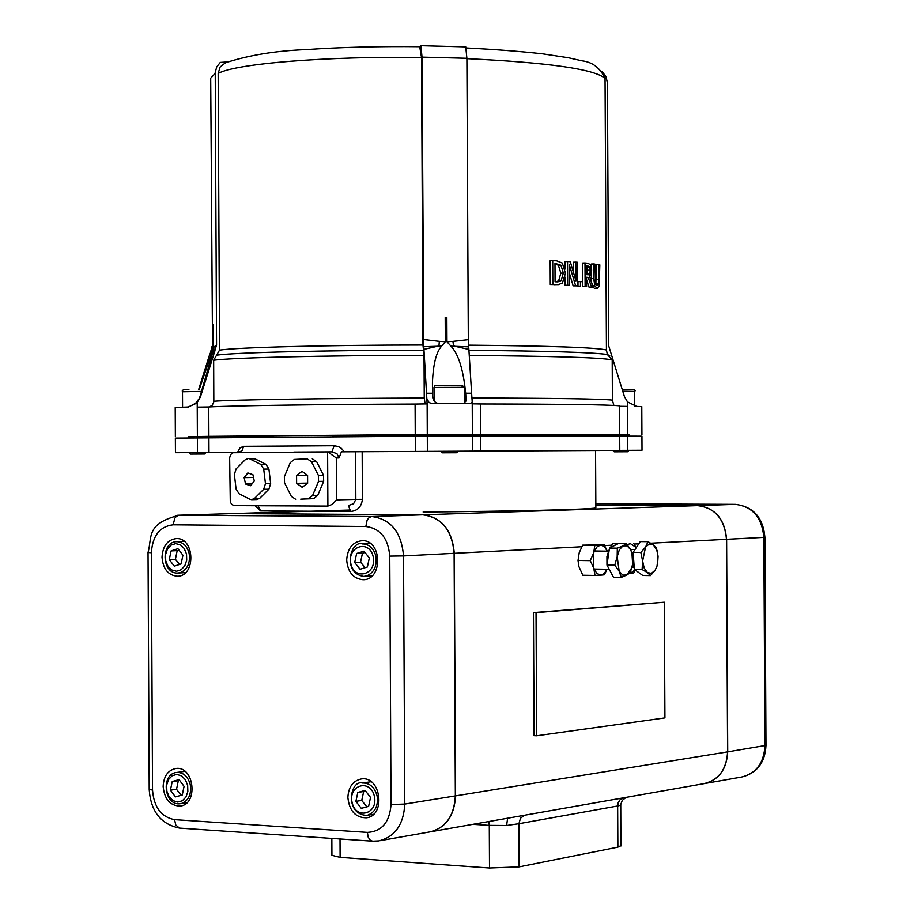 <?xml version="1.0" encoding="UTF-8"?>
<svg xmlns="http://www.w3.org/2000/svg" width="914" height="914" viewBox="0 0 914 914"><rect width="100%" height="100%" fill="white"/><g stroke="black" fill="none" stroke-linecap="round" stroke-linejoin="round"><path stroke-width="1.37" d="M597.071 288.23L599.207 286.368L599.824 264.843L598.807 264.672L598.567 283.877L597.048 285.579L595.437 283.466L594.957 264.112L593.734 263.952L593.803 278.553L594.728 285.785L597.071 288.23L594.546 288.321L592.957 287.293M595.848 284.608L596.282 264.774L598.807 264.672M597.322 288.253L594.546 288.321M593.734 263.952L591.232 264.043L591.244 266.431M591.427 281.912L591.278 273.88M577.568 285.899L577.454 262.272L575.831 262.135L575.923 280.861L570.29 261.701L567.548 261.507L567.674 285.237L569.479 285.351L569.376 264.9L575.614 285.762L577.568 285.899L573.135 285.842L569.422 273.275M567.548 261.507L565.058 261.598L565.092 269.07M575.831 262.135L573.341 262.227L573.398 272.098M567.674 285.237L565.172 285.328L565.138 277.171M569.479 285.351L565.172 285.328M575.614 285.762L573.135 285.842M562.384 283.02L565.469 273.252L562.304 263.038L556.546 260.787L550.171 260.673L550.285 284.517L558.408 284.631L562.384 283.02M557.883 284.642L550.285 284.517M560.945 265.22L563.344 273.08L561.207 280.541L557.917 281.889L555.072 281.798L554.981 263.449L560.945 265.22L558.42 265.323L554.981 263.723M552.707 260.57L552.833 284.425M561.207 280.541L558.694 280.632L560.842 273.172L558.42 265.323M556.352 281.866L558.694 280.632M593.22 287.282L589.621 276.702L591.689 270.053L590.535 264.786L587.862 263.255L584.994 262.958L585.12 286.493L586.617 286.63L586.571 277.273L588.228 277.433L591.541 287.11L593.22 287.282L589.05 287.19L586.582 279.913M587.953 265.974L589.633 266.945L590.307 270.144L589.736 273.766L588.308 274.794L586.548 274.657L586.502 265.814L587.953 265.974L586.502 266.02M586.617 274.668L587.816 270.236L586.514 266.385M589.736 273.766L587.245 273.857M589.633 266.945L587.142 267.048M584.994 262.958L582.515 263.061L582.641 286.585L585.12 286.493M586.617 286.63L582.641 286.585M588.228 277.433L586.571 277.49M591.541 287.11L589.05 287.19M580.47 286.116L577.991 286.208L577.968 281.695L580.447 281.603L580.47 286.116L577.991 286.208M582.424 286.276L582.401 281.763L580.447 281.603M341.413 451.813L344.315 451.802L341.402 448.363L338.374 446.569L334.17 445.746L331.885 451.859L336.935 453.664L339.048 457.937L341.413 451.813L642.005 450.259L629.049 450.328L627.655 451.745L614.242 451.813L612.826 450.408L595.562 450.499L595.859 507.944C590.33 509.441 514.365 511.314 423.125 512.011M334.17 445.746L243.558 446.329L242.199 450.522L238.771 452.35M355.592 451.745L355.832 499.387L336.489 499.889L332.445 504.277L327.886 506.093L234.555 505.625L232.042 504.677L230.294 502.197L229.643 457.743L230.636 454.658L232.762 452.727L327.795 451.882L336.283 457.96L339.048 457.937M243.558 446.329L240.028 447.951L237.491 452.361M619.943 436.149L472.389 435.841L175.362 438.114L175.442 452.693L189.038 452.624L190.5 454.075L204.53 453.995L205.993 452.533L234.098 452.384M234.201 452.384L175.442 452.693M312.268 458.782L316.621 461.639L323.476 475.2L323.682 481.312L317.718 495.434L312.565 495.559L308.429 498.781L313.582 498.656L300.717 499.158M317.718 495.434L313.582 498.656M300.82 499.158L308.429 498.781M312.565 495.559L318.54 481.404L323.682 481.312M323.476 475.2L318.335 475.28L318.54 481.404M318.335 475.28L311.468 461.684L316.621 461.639M295.656 499.284L291.338 496.405L284.54 482.855L284.345 476.765L290.252 462.667L294.365 459.422L307.127 458.817L311.468 461.684M302.134 487.299L296.616 483.312L296.57 475.371L302.054 471.384L307.584 475.36L307.618 483.323L302.134 487.299M259.782 498.267L254.56 498.393L251.556 499.672L249.83 499.238L239.034 493.743L236.075 489.001L234.361 474.503L236.098 468.893L245.146 459.811L248.254 458.508L255.109 458.885L265.928 464.301L268.922 469.053L270.647 483.597L268.887 489.219L259.782 498.267L256.788 499.547L251.876 499.672M254.56 498.393L263.678 489.321L268.887 489.219M270.647 483.597L265.448 483.689L263.678 489.321M265.448 483.689L263.712 469.122L268.922 469.053M265.928 464.301L260.719 464.358L263.712 469.122M260.719 464.358L249.876 458.931M245.535 484.032L244.141 477.634L247.831 472.949L252.904 474.652L254.286 481.061L250.607 485.745L245.535 484.032L252.047 483.906M253.155 458.474L255.109 458.885M255.075 505.728L260.616 510.926L350.565 511.452L348.463 505.511L353.569 503.74L355.832 499.387L362.401 499.318L362.161 451.71L440.788 451.299L442.319 452.807L456.886 452.738L458.405 451.196L595.562 450.499M258.011 505.739L260.616 510.926M350.565 511.452C357.568 510.835 361.521 506.79 362.401 499.318M296.616 483.312L307.618 483.118M296.57 475.371L307.367 475.211M244.141 477.634L253.521 477.485M641.936 436.184L619.955 436.149M332.296 436.104L440.342 435.19M458.657 435.155L492.635 435.338M468.311 339.665L466.883 58.302L465.74 46.888L420.943 45.7L422.017 57.148L423.776 346.692L441.611 346.132L445.312 341.733L445.198 317.478L446.843 317.489L446.969 341.745L450.945 346.166L468.676 346.829L468.311 339.665L452.921 341.39L453.561 345.949L468.882 349.456L471.601 393.214L465.66 393.214L466.106 400.903L463.478 403.565M439.406 403.622C434.458 403.131 432.162 399.669 432.505 393.237L426.518 393.249L427.135 403.885L415.093 404.057L415.242 434.618L629.289 434.915M441.611 346.132C436.195 352.118 433.133 364.366 432.436 382.886L432.505 393.237M446.843 317.489L445.198 317.478M465.66 393.214C463.341 369.656 458.428 353.969 450.945 346.166M213.773 354.381L216.549 344.898L213.887 347.114L213.762 354.426L200.44 396.882L195.173 403.874L187.896 407.073M212.037 346.463L210.334 353.147L212.025 352.061L199.172 389.695M212.025 352.061L213.019 347.708L212.905 324.504M213.065 324.447L212.951 351.787L214.824 351.856M199.869 396.973L212.951 351.787M421.514 57.502L419.709 46.705C378.545 46.271 340.739 47.22 306.281 49.584C275.765 50.773 248.814 55.183 225.427 62.803L220.137 66.973L218.16 73.428C235.652 63.58 326.332 56.12 421.514 57.502L422.965 345.024L424.027 355.386L424.245 398.047L425.101 403.954M209.329 406.936L212.219 405.302L213.83 401.783L213.659 360.242L219.531 350.108L218.16 73.428M426.518 393.249L423.776 346.692M420.943 45.7L419.56 46.705M216.549 344.898L215.224 72.423L216.732 66.871L220.297 62.392L227.323 61.958M188.604 436.686L208.895 436.355L208.758 406.97L197.23 407.118L197.207 402.434L200.44 396.882M198.612 389.695L209.295 355.649L211.831 351.913L212.528 347.526L210.7 78.17L215.201 73.36M210.334 353.147L209.295 355.649M602.029 71.498L605.982 76.559L607.422 82.797L608.781 346.109L624.388 396.482L627.461 401.863L627.484 406.387L619.795 406.296M480.627 434.367L480.467 403.965L472.264 403.817M480.467 403.965C563.07 404.102 609.432 404.719 619.555 405.816L619.703 434.561M423.982 349.331L438.96 345.903L439.314 341.345L423.445 339.505M445.312 341.733L439.314 341.345M452.921 341.39L446.969 341.745M468.882 349.411L468.676 346.829M427.112 398.995L429.066 402.526L432.173 403.68L470.31 403.657L472.218 401.92L471.601 393.214M213.887 347.114L213.179 347.663M175.362 436.641L175.214 407.518L188.535 406.981L197.207 402.434M208.758 406.97C229.974 405.69 319.294 404.388 415.093 404.057M627.461 401.863L636.704 406.422L641.777 406.604M208.895 436.355L415.242 434.618M612.426 435.018L550.776 435.727M273.4 437.052L206.233 436.812M379.961 840.686L429.66 831.934C445.632 828.015 454.189 816.008 455.343 795.9L454.109 553.324C452.064 530.143 441.599 517.313 422.725 514.833L232.51 513.599L177.67 515.256M346.68 559.962C347.537 548.274 352.69 541.853 362.138 540.688C382.201 539.694 383.092 580.276 362.984 579.705C353.181 578.631 347.743 572.05 346.68 559.962M347.868 797.454C348.474 786.954 352.953 780.784 361.293 778.957C381.024 775.598 386.199 816.031 366.228 817.813C355.409 817.596 349.285 810.809 347.868 797.454M162.007 557.174C162.806 545.887 167.605 539.683 176.425 538.575C195.139 537.626 195.893 576.86 177.145 576.231C168.039 575.169 162.989 568.816 162.007 557.174M163.138 786.428C163.72 776.146 167.97 770.182 175.865 768.503C194.328 765.624 198.624 804.754 179.967 806.068C170.015 805.691 164.406 799.144 163.138 786.428M488.762 821.526L489.287 825.376L506.607 825.491L507.624 818.213M623.222 797.865L620.16 799.579L618.172 802.789L617.658 805.988L620.697 805.2M506.607 825.491L518.912 823.708L520.5 818.19L524.636 815.219M617.875 847.141L519.129 866.86L518.912 823.708L617.658 805.988L617.875 847.141L620.903 845.61M472.835 824.337L489.287 825.376L489.504 867.992L519.129 866.86M489.504 867.992L340.111 857.366L340.019 838.961M331.839 838.412L331.919 855.298L340.111 857.366M650.859 543.202L726.47 539.317L727.578 751.879L455.526 795.877C454.429 815.699 446.032 827.684 430.345 831.82M455.526 795.877L454.292 553.324L581.761 546.755M726.47 539.317C724.596 518.992 714.954 507.761 697.565 505.625L422.908 514.822C441.782 517.301 452.247 530.131 454.292 553.324M422.805 514.822L232.704 513.588L350.496 510.012M231.025 513.645L232.704 513.588M536.655 735.793L534.096 735.679L533.456 612.586L664.318 602.2L536.027 612.643L536.655 735.793L664.924 717.89L664.318 602.2M735.382 504.357L697.611 505.613L595.837 505.156L697.473 505.625M431.031 831.694L703.929 783.664C718.633 780.099 726.527 769.508 727.578 751.879M533.456 612.586L536.027 612.643M765.978 745.413L727.715 751.856C726.71 769.234 718.987 779.802 704.545 783.561M697.611 505.613L697.713 505.613C715.102 507.761 724.733 518.992 726.607 539.306L763.841 537.386L764.938 745.847C763.887 763.121 756.106 773.518 741.585 777.037L705.162 783.447M727.715 751.856L726.607 539.306M171.089 550.925L177.91 548.708L182.926 555.209L181.121 563.938L174.288 566.143L169.284 559.631L171.089 550.925L177.19 550.651L175.397 559.345L179.612 564.418M175.397 559.345L169.284 559.631M179.018 550.148L177.19 550.651M172.232 781.527L179.053 779.619L184.068 786.348L182.263 794.986L175.431 796.882L170.427 790.153L172.232 781.527L178.333 780.693L176.528 789.296L181.166 795.294M176.528 789.296L170.427 790.153M179.612 780.362L178.333 780.693M356.631 553.496L363.943 551.188L369.336 557.928L367.382 566.977L360.059 569.251L354.689 562.51L356.631 553.496L362.47 553.198L360.539 562.201L365.166 567.663M360.539 562.201L354.689 562.51M364.994 552.502L362.47 553.198M357.831 792.415L365.154 790.45L370.536 797.431L368.593 806.388L361.27 808.342L355.889 801.35L357.831 792.415L363.681 791.524L361.738 800.436L366.811 806.856M361.738 800.436L355.889 801.35M365.6 791.044L363.681 791.524M604.177 544.824L607.307 551.176L604.405 546.595L600.658 545.075L597.15 546.743L594.34 551.085L593.666 552.981L593.746 568.074L590.216 560.648L593.666 552.981L594.843 545.304L604.177 544.824L582.652 545.155L579.202 552.787L578.014 560.465L578.893 566.543L582.801 575.237L594.991 575.443L593.746 568.074L596.751 573.398L600.806 575.157L594.991 575.443M607.045 569.239L604.337 574.826L600.806 575.157L604.257 573.478L607.022 569.239M594.843 545.304L582.652 545.155M590.216 560.648L578.014 560.465M626.433 543.727L612.506 543.647L610.483 547.577M635.253 570.199L633.813 572.895L630.409 573.204L635.093 569.948M635.436 546.96L630.26 543.567L627.324 544.778M633.653 543.316L635.55 546.801M618.093 543.704L612.506 543.647M630.671 549.714L632.739 555.815L632.637 564.235L631.928 552.856L630.671 549.714L627.118 545.852L622.971 545.887L626.319 543.579L630.671 549.714M630.249 572.644L626.913 575.009L631.894 567.617L632.637 564.235L630.249 572.644M621.28 577.362L619.178 571.273L622.765 575.112L626.913 575.009L621.28 577.362L613.465 577.225L606.942 565.012L609.489 548.08L617.316 548.183L622.971 545.887L619.326 549.84L617.19 556.66L617.316 548.183M614.779 565.126L617.19 556.66L619.178 571.273L614.779 565.126L606.942 565.012M609.489 548.08L618.515 543.487L626.319 543.579M612.129 574.723L606.999 565.103M606.965 564.898L606.942 556.523L609.307 549.325M610.563 547.543L614.711 545.235M658.069 556.318L657.554 564.749L655.155 570.187L657.04 566.04L658.069 556.318L657.063 550.845L653.304 544.778L656.321 547.84L658.069 556.318M650.482 575.603L647.432 572.598L651.442 573.352L655.155 570.187L650.482 575.603L642.759 575.477L634.362 569.411L633.105 552.41L640.268 541.591L647.992 541.682L653.304 544.778L649.294 543.967L645.558 547.098L647.992 541.682M642.108 569.536L642.611 561.036L644.199 568.085L647.432 572.598L642.108 569.536L634.362 569.411M640.851 552.502L645.558 547.098L642.611 561.036L640.851 552.502L633.105 552.41M634.293 568.462L632.762 563.31M632.625 555.209L633.116 552.57M633.196 552.284L638.646 544.036M639.857 573.375L635.07 569.925M598.567 283.877L596.042 283.968M598.887 279.296L596.351 279.387M593.803 278.553L591.312 278.644M594.728 285.785L592.752 285.853M556.706 284.62L554.17 284.711M556.66 263.54L554.981 263.609M563.344 273.08L560.842 273.172M590.307 270.144L587.816 270.236M606.393 351.033L606.439 349.982C596.156 347.514 550.182 345.903 468.528 345.161M466.883 58.667C548.651 62.54 594.706 69.133 605.045 78.433L605.057 82.237M415.253 436.149L415.333 451.425M208.906 437.817L208.975 452.521M331.885 451.859L327.612 451.882L327.886 506.093M336.489 499.889L336.283 457.96M197.39 437.909L197.458 452.579M427.295 436.047L427.375 451.356M480.627 435.887L480.707 451.082M627.644 436.161L627.712 450.328M422.965 345.024C327.772 345.012 237.057 347.377 219.531 350.108M216.595 355.169C234.178 352.518 326.584 350.211 423.502 350.199M213.659 360.242C231.288 357.671 325.384 355.409 424.027 355.386M424.245 398.047C325.601 398.287 231.493 399.772 213.865 401.235M468.939 350.325C545.932 350.93 592.078 352.324 607.353 354.495L609.752 355.763M469.259 355.489C553.918 356.117 601.561 357.591 612.197 359.888L612.197 360.847M612.38 400.652L612.403 400.115C602.018 398.881 555.244 398.173 472.081 398.001M422.017 57.148L466.883 58.302M197.23 407.118L197.378 436.446M627.632 434.744L627.484 406.387M427.284 434.516L427.135 403.885M422.611 514.833L370.958 516.627L368.525 518.147L367.074 520.374L365.84 526.498C380.235 528.383 388.21 538.255 389.764 556.112L403.531 555.929C401.452 532.211 390.861 519.083 371.724 516.536L179.167 515.222C145.555 523.859 152.375 536.929 148.034 552.524L151.358 552.73C152.569 535.707 159.824 526.407 173.123 524.807L174.871 518.112L176.528 516.239L179.155 515.222L371.724 516.536L422.725 514.833M389.764 556.112L391.021 804.526L404.788 804.08L403.531 555.929L454.109 553.324M391.021 804.526C389.65 822.28 381.766 831.557 367.382 832.38L368.182 837.121L370.341 840.32L372.649 841.177L378.762 840.891C394.939 836.916 403.622 824.645 404.788 804.08L455.343 795.9M367.382 832.38L174.574 819.641L175.774 824.999L179.452 828.095L372.192 841.143M174.574 819.641C161.264 817.047 153.906 807.199 152.524 790.084L149.199 789.353L148.034 552.582M152.524 790.084L151.358 552.73M173.123 524.807L365.84 526.498M604.622 545.578L611.637 545.224M634.099 544.07L638.795 543.819M764.892 537.261L763.841 537.386C761.99 517.473 752.485 506.459 735.313 504.357C753.273 506.562 763.133 517.541 764.892 537.295L765.978 745.538C765.075 762.299 757.249 772.741 742.499 776.877M595.837 503.763L735.313 504.357L697.713 505.613M189.152 553.53C187.187 546.115 183.177 542.173 177.122 541.682C160.704 541.122 161.321 573.946 177.716 573.055L180.526 572.587C187.507 569.365 190.386 563.001 189.152 553.53M186.513 554.044L186.707 560.202L184.799 565.812L181.166 569.742L176.539 571.239L171.832 569.993L167.97 566.257L165.731 560.796L165.537 554.661L167.433 549.074L171.044 545.132L175.671 543.613L180.378 544.835L184.251 548.56L186.513 554.044M190.306 784.772C188.021 776.523 183.531 772.41 176.848 772.433C160.51 773.564 164.074 806.308 180.275 803.726L181.669 803.452C188.65 800.527 191.529 794.312 190.306 784.772M187.656 785.343L187.85 791.501L185.942 797.031L182.309 800.801L177.682 802.081L172.963 800.63L169.113 796.722L166.862 791.158L166.668 785.012L168.564 779.505L172.186 775.735L176.802 774.421L181.52 775.86L185.393 779.756L187.656 785.343M370.444 543.567L362.938 543.91C350.473 539.271 341.802 573.135 363.646 576.414L366.617 575.934C374.112 572.598 377.196 566.017 375.883 556.192C373.757 548.503 369.45 544.413 362.938 543.91L362.184 543.944M373.186 556.729C377.139 574.369 354.552 581.327 350.862 563.71C346.909 546.184 369.416 539.054 373.186 556.729M377.094 795.808C374.591 787.137 369.702 782.875 362.424 783.012C350.119 779.448 344.098 814.134 366.56 815.391L367.816 815.139C375.311 812.135 378.407 805.691 377.094 795.808M374.397 796.402C378.35 814.214 355.752 820.166 352.061 802.378C348.108 784.68 370.627 778.557 374.397 796.402M182.572 407.244L182.492 391.752L201.583 391.421M182.492 391.695C181.498 390.004 183.623 389.364 188.867 389.775L188.924 389.775M434.059 400.915L433.99 387.467L464.518 387.353M462.678 385.479L455.423 385.297M622.731 391.215L634.682 391.421M632.956 389.695L627.37 389.558M612.757 405.336L613.842 405.29L612.403 400.115L612.197 359.888L607.353 354.495L606.439 349.982L605.045 78.433C600.178 67.887 592.455 62.015 581.864 60.804L568.622 57.799L542.779 53.857C520.215 51.344 494.623 49.379 466.003 47.962M293.988 452.064L327.795 451.882M239.125 452.327L267.322 452.202M253.475 458.462L248.254 458.508M472.389 435.841L472.469 451.128M619.715 436.001L619.783 450.374M641.936 436.161L642.005 450.259M492.635 435.27L492.646 435.841M432.482 392.86L432.436 382.886M188.535 406.981L187.941 407.061M641.925 434.756L641.777 406.559M472.378 434.321L472.218 401.92M149.199 789.536C150.753 811.404 160.875 824.268 179.59 828.107M626.147 797.351L622.297 800.333L620.743 804.503L620.903 846.033M362.984 579.705L364.023 579.647M366.228 817.813L366.868 817.71M177.145 576.231L178.013 576.186M179.967 806.068L180.549 805.988M697.565 505.625L422.908 514.822M178.447 573.009L185.531 572.632M177.122 541.682L184.194 541.385M180.755 803.646L186.867 802.755M176.848 772.433L184.971 771.336M364.503 576.368L372.009 575.923M367.097 815.311L373.54 814.248M362.424 783.012L371.107 781.721M188.604 436.492L188.604 437.966M206.233 436.389L206.244 437.852M440.331 434.379L440.342 435.909M458.657 434.287L458.657 435.818M464.598 403.245L464.518 387.308L460.428 385.365C430.231 385.822 436.138 384.223 433.99 387.41M612.426 434.413L612.426 435.864M629.278 434.733L629.289 436.149M622.206 389.547C632.465 389.033 636.624 389.65 634.682 391.386L634.75 406.216M608.381 551.188L594.374 551.005M608.096 569.262L594.089 569.034M634.088 549.531L630.557 549.497M633.825 567.343L632.02 567.308M657.063 550.845L657.017 550.194"/></g></svg>
